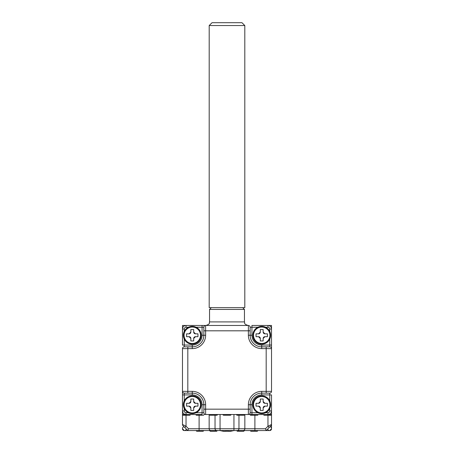 <?xml version="1.0" encoding="UTF-8"?>
<svg xmlns="http://www.w3.org/2000/svg" width="454" height="454" viewBox="0 0 454 454"><rect width="100%" height="100%" fill="white"/><g stroke="black" fill="none" stroke-linecap="round" stroke-linejoin="round"><path stroke-width="0.68" d="M249.796 414.513L251.936 414.513L249.796 414.513L250.512 415.228L257.634 415.228L258.343 414.513M184.256 339.144L184.256 345.057L192.269 345.057A9.795 9.795 0 0 0 202.064 335.262L202.064 327.249L203.846 327.249L203.846 330.807L203.846 327.249A1.782 1.782 0 0 1 205.628 325.467L248.372 325.467A1.782 1.782 0 0 1 250.154 327.249L250.154 335.262A11.577 11.577 0 0 0 261.731 346.839L269.744 346.839A1.782 1.782 0 0 1 271.526 348.621L271.526 391.359A1.782 1.782 0 0 1 269.744 393.141L261.731 393.141A11.577 11.577 0 0 0 250.154 404.718L250.154 412.731A1.782 1.782 0 0 1 248.372 414.513L205.628 414.513A1.782 1.782 0 0 1 203.846 412.731L203.846 409.173L203.846 412.731L202.064 412.731L202.064 404.718A9.795 9.795 0 0 0 192.269 394.923L184.256 394.923L184.256 400.837M271.526 325.467L267.962 325.467A3.564 3.564 0 0 1 271.526 329.025L271.526 325.467M196.151 327.249L202.064 327.249L202.064 325.467L205.628 325.467L182.474 325.467L182.474 329.025A3.564 3.564 0 0 1 186.038 325.467A3.564 3.564 0 0 0 182.474 329.025L184.256 329.025L184.256 331.38M190.669 414.513L189.954 415.228L183.189 415.228L182.474 414.513L182.474 391.359L182.474 394.923L184.256 394.923L184.256 393.141L187.82 393.141L184.256 393.141A1.782 1.782 0 0 1 182.474 391.359L182.474 348.621A1.782 1.782 0 0 1 184.256 346.839L187.82 346.839L184.256 346.839L184.256 345.057L182.474 345.057L182.474 329.025M270.192 426.533L271.526 427.867L271.526 428.763L269.744 430.545L266.18 430.545L271.004 425.721L269.222 427.503L267.962 426.244L271.526 424.462L271.526 427.867L271.526 410.955A3.564 3.564 0 0 1 267.962 414.513L271.526 414.513L270.811 415.228L264.046 415.228L263.331 414.513M257.849 327.249L251.936 327.249L251.936 335.262A9.795 9.795 0 0 0 261.731 345.057L271.526 345.057L271.526 348.621L271.526 329.025A3.564 3.564 0 0 0 267.962 325.467L267.962 327.249L265.613 327.249M182.48 424.609L182.474 414.513L186.038 414.513A3.564 3.564 0 0 1 182.474 410.955A3.564 3.564 0 0 0 186.038 414.513L186.038 412.731L188.387 412.731M204.204 414.513L203.488 415.228L196.366 415.228L195.657 414.513M217.738 414.513L217.029 415.228L209.901 415.228L209.192 414.513M244.808 414.513L244.099 415.228L236.971 415.228L236.262 414.513M231.273 414.513L230.564 415.228L223.436 415.228L222.727 414.513M216.314 430.545L187.82 430.545L182.996 425.721L184.778 427.503L186.038 426.244L188.558 428.763L199.107 428.763L199.107 415.228M254.893 415.228L254.893 428.763L265.442 428.763L266.18 430.545L199.107 430.545L199.107 428.763L215.037 428.763L215.037 415.228M188.558 428.763L187.82 430.545L184.256 430.545L182.474 428.763L182.474 427.867L183.808 426.533M236.619 430.545L237.328 431.255L243.741 431.255L244.456 430.545L254.893 430.545L254.893 428.763L244.848 428.763L244.848 414.513M244.456 430.545L237.686 430.545M203.846 430.545L203.137 431.255L196.724 431.255L196.009 430.545M228.6 431.255L225.4 431.255M257.991 430.545L257.276 431.255L250.863 431.255L250.154 430.545M217.381 430.545L216.672 431.255L210.259 431.255L209.544 430.545M182.474 424.462A1.782 1.782 0 0 0 182.996 425.721A1.782 1.782 0 0 1 182.474 424.462L186.038 426.244L186.038 415.228M271.1 425.614L271.004 425.721A1.782 1.782 0 0 0 271.526 424.462L271.52 424.609M184.256 430.545A1.782 1.782 0 0 1 182.474 428.763A1.782 1.782 0 0 0 184.256 430.545M271.526 428.763A1.782 1.782 0 0 1 269.744 430.545A1.782 1.782 0 0 0 271.526 428.763M201.173 335.262A8.904 8.904 0 0 1 192.269 344.166A8.904 8.904 0 0 1 183.365 335.262A8.904 8.904 0 0 1 192.269 326.358A8.904 8.904 0 0 1 201.173 335.262A8.904 8.904 0 0 1 192.269 344.166A8.904 8.904 0 0 1 183.365 335.262M190.845 340.96L190.845 338.468L189.063 336.686L186.571 336.686L186.571 333.838L189.063 333.838L190.845 332.056L190.845 329.564L193.693 329.564L193.693 332.056L195.475 333.838L197.972 333.838L197.972 336.686L195.475 336.686L193.693 338.468L193.693 340.96L190.845 340.96M193.693 332.056A1.782 1.782 0 0 0 195.475 333.838M195.475 336.686A1.782 1.782 0 0 0 193.693 338.468M190.845 338.468A1.782 1.782 0 0 0 189.063 336.686M189.063 333.838A1.782 1.782 0 0 0 190.845 332.056M244.808 25.549L244.808 307.653L209.192 307.653L209.192 25.549L212.041 22.7L241.959 22.7L244.808 25.549L209.192 25.549M192.269 395.814A8.904 8.904 0 0 1 201.173 404.718A8.904 8.904 0 0 1 192.269 413.622A8.904 8.904 0 0 1 183.365 404.718A8.904 8.904 0 0 1 192.269 395.814A8.904 8.904 0 0 1 201.173 404.718A8.904 8.904 0 0 1 192.269 413.622M197.972 403.294L197.972 406.143L195.475 406.143L193.693 407.925L193.693 410.416L190.845 410.416L190.845 407.925L189.063 406.143L186.571 406.143L186.571 403.294L189.063 403.294L190.845 401.512L190.845 399.021L193.693 399.021L193.693 401.512L195.475 403.294L197.972 403.294M189.063 403.294A1.782 1.782 0 0 0 190.845 401.512M193.693 401.512A1.782 1.782 0 0 0 195.475 403.294M195.475 406.143A1.782 1.782 0 0 0 193.693 407.925M190.845 407.925A1.782 1.782 0 0 0 189.063 406.143M261.731 326.358A8.904 8.904 0 0 1 270.635 335.262A8.904 8.904 0 0 1 261.731 344.166A8.904 8.904 0 0 1 252.827 335.262A8.904 8.904 0 0 1 261.731 326.358A8.904 8.904 0 0 1 270.635 335.262A8.904 8.904 0 0 1 261.731 344.166M267.429 336.686L264.937 336.686L263.155 338.468L263.155 340.96L260.307 340.96L260.307 338.468L258.525 336.686L256.028 336.686L256.028 333.838L258.525 333.838L260.307 332.056L260.307 329.564L263.155 329.564L263.155 332.056L264.937 333.838L267.429 333.838L267.429 336.686M258.525 333.838A1.782 1.782 0 0 0 260.307 332.056M263.155 332.056A1.782 1.782 0 0 0 264.937 333.838M264.937 336.686A1.782 1.782 0 0 0 263.155 338.468M260.307 338.468A1.782 1.782 0 0 0 258.525 336.686M261.731 395.814A8.904 8.904 0 0 1 270.635 404.718A8.904 8.904 0 0 1 261.731 413.622A8.904 8.904 0 0 1 252.827 404.718A8.904 8.904 0 0 1 261.731 395.814A8.904 8.904 0 0 1 270.635 404.718A8.904 8.904 0 0 1 261.731 413.622M267.429 403.294L267.429 406.143L264.937 406.143L263.155 407.925L263.155 410.416L260.307 410.416L260.307 407.925L258.525 406.143L256.028 406.143L256.028 403.294L258.525 403.294L260.307 401.512L260.307 399.021L263.155 399.021L263.155 401.512L264.937 403.294L267.429 403.294M258.525 403.294A1.782 1.782 0 0 0 260.307 401.512M263.155 401.512A1.782 1.782 0 0 0 264.937 403.294M264.937 406.143A1.782 1.782 0 0 0 263.155 407.925M260.307 407.925A1.782 1.782 0 0 0 258.525 406.143M233.055 430.727L233.055 430.727A22.586 22.586 0 0 1 230.382 431.3A22.586 22.586 0 0 0 233.055 430.727M230.382 431.3L228.6 431.3L228.6 430.727A21.82 21.82 0 0 1 225.4 430.727L225.4 431.3L225.4 430.727L225.4 431.3L223.618 431.3A22.586 22.586 0 0 1 220.945 430.727L220.945 430.727M225.4 430.727L225.4 431.3M228.6 430.727L228.6 431.3M250.154 327.249L251.936 327.249L251.936 325.467L267.962 325.467M269.744 400.837L269.744 394.923L271.526 394.923L271.526 410.955A3.564 3.564 0 0 1 267.962 414.513L251.936 414.513L251.936 412.731L257.849 412.731M196.151 412.731L202.064 412.731L202.064 414.513L186.038 414.513M182.474 348.621L187.82 348.621L187.82 346.839L192.269 346.839A11.577 11.577 0 0 0 203.846 335.262L203.846 330.807L205.628 330.807L205.628 335.262A13.359 13.359 0 0 1 192.269 348.621L187.82 348.621L187.82 391.359L192.269 391.359A13.359 13.359 0 0 1 205.628 404.718L205.628 409.173L248.372 409.173L248.372 404.718A13.359 13.359 0 0 1 261.731 391.359L266.18 391.359L266.18 348.621L261.731 348.621A13.359 13.359 0 0 1 248.372 335.262L248.372 330.807L205.628 330.807L205.628 325.467M205.628 414.513L205.628 409.173L203.846 409.173L203.846 404.718A11.577 11.577 0 0 0 192.269 393.141L187.82 393.141L187.82 391.359L182.474 391.359M261.731 345.057L261.731 346.839A11.577 11.577 0 0 1 250.154 335.262A11.577 11.577 0 0 0 261.731 346.839A11.577 11.577 0 0 1 250.154 335.262L251.936 335.262M202.064 335.262L203.846 335.262A11.577 11.577 0 0 1 192.269 346.839A11.577 11.577 0 0 0 203.846 335.262A11.577 11.577 0 0 1 192.269 346.839L192.269 345.057M209.152 414.513L209.152 428.763A1.782 1.674 -90 0 0 210.826 430.545M220.054 414.513L220.054 428.763L233.946 428.763L233.946 414.513M238.963 415.228L238.963 428.763L244.848 428.763A1.782 1.674 -90 0 1 243.174 430.545M265.442 428.763L267.962 426.244L267.962 415.228M233.946 430.545L233.946 428.763L238.963 428.763A1.782 1.674 -90 0 1 237.294 430.545M216.706 430.545A1.782 1.674 -90 0 1 215.037 428.763L220.054 428.763L220.054 430.545M268.847 430.545L267.514 429.212M186.486 429.212L185.153 430.545M271.004 425.721A1.782 1.782 0 0 0 271.526 424.462M184.057 335.262A8.217 8.217 0 0 0 190.277 343.23A8.217 8.217 0 0 0 200.486 335.262A8.217 8.217 0 0 0 192.269 327.045A8.217 8.217 0 0 0 184.057 335.262M192.269 412.936A8.217 8.217 0 0 0 200.242 402.726A8.217 8.217 0 0 0 184.057 404.718A8.217 8.217 0 0 0 192.269 412.936M261.731 343.474A8.217 8.217 0 0 0 269.699 337.254A8.217 8.217 0 0 0 261.731 327.045A8.217 8.217 0 0 0 253.514 335.262A8.217 8.217 0 0 0 261.731 343.474M261.731 412.936A8.217 8.217 0 0 0 269.699 402.726A8.217 8.217 0 0 0 253.514 404.718A8.217 8.217 0 0 0 261.731 412.936M209.544 309.435L209.544 321.903L244.456 321.903L244.456 309.435L209.544 309.435L211.326 307.653M269.744 346.839L269.744 339.144M269.744 331.38L269.744 329.025A1.782 1.782 0 0 0 267.962 327.249M188.387 327.249L186.038 327.249A1.782 1.782 0 0 0 184.256 329.025M184.256 408.6L184.256 410.955A1.782 1.782 0 0 0 186.038 412.731M205.628 404.718L203.846 404.718A11.577 11.577 0 0 0 192.269 393.141L192.269 391.359M265.613 412.731L267.962 412.731A1.782 1.782 0 0 0 269.744 410.955L269.744 408.6M269.744 393.141L269.744 394.923L261.731 394.923A9.795 9.795 0 0 0 251.936 404.718L251.936 412.731L250.154 412.731M261.731 391.359L261.731 393.141A11.577 11.577 0 0 0 250.154 404.718L248.372 404.718M248.372 414.513L248.372 409.173L250.154 409.173M271.526 348.621L266.18 348.621L266.18 346.839M266.18 393.141L266.18 391.359L271.526 391.359M250.154 330.807L248.372 330.807L248.372 325.467M248.372 335.262L250.154 335.262M261.731 346.839L261.731 348.621M269.744 329.025L271.526 329.025M251.936 404.718L250.154 404.718M261.731 393.141L261.731 394.923M267.962 412.731L267.962 414.513M271.526 410.955L269.744 410.955M192.269 394.923L192.269 393.141M203.846 404.718L202.064 404.718M184.256 410.955L182.474 410.955M192.269 348.621L192.269 346.839M203.846 335.262L205.628 335.262M186.038 327.249L186.038 325.467M220.128 430.545A22.643 22.643 0 0 0 220.945 430.789M233.055 430.789A22.643 22.643 0 0 0 233.872 430.545M209.544 321.903C208.863 322.959 210.855 323.77 205.985 325.467M244.456 309.435L242.674 307.653M244.456 321.903C245.137 322.959 243.145 323.77 248.015 325.467"/></g></svg>
